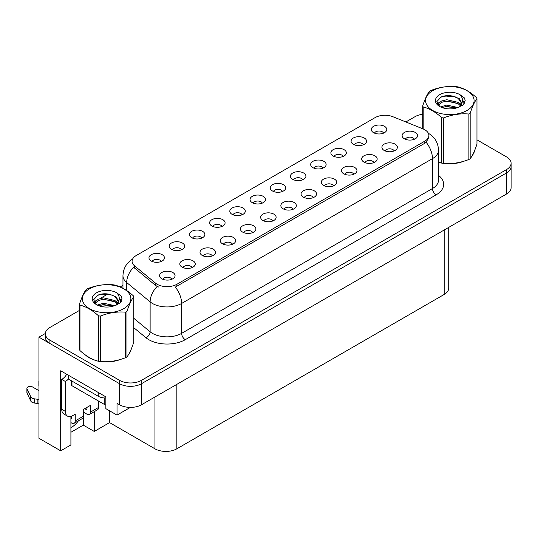 <?xml version="1.0" encoding="UTF-8"?>
<svg xmlns="http://www.w3.org/2000/svg" width="538" height="538" viewBox="0 0 538 538"><rect width="100%" height="100%" fill="white"/><g stroke="black" fill="none" stroke-linecap="round" stroke-linejoin="round"><path stroke-width="0.81" d="M282.504 191.461A4.64 2.683 0 0 0 281.26 190.156A4.64 2.683 0 0 0 276.687 189.477A4.64 2.683 0 0 0 273.445 191.461M283.445 184.682A7.74 4.465 0 0 0 273.533 184.184A7.74 4.465 0 0 0 270.97 189.732A7.74 4.465 0 0 0 272.504 190.997A7.74 4.465 0 0 0 284.985 189.732A7.74 4.465 0 0 0 283.445 184.682M262.295 203.129A4.64 2.683 0 0 0 261.051 201.824A4.64 2.683 0 0 0 256.471 201.145A4.64 2.683 0 0 0 253.237 203.129M263.237 196.35A7.74 4.465 0 0 0 253.317 195.852A7.74 4.465 0 0 0 250.755 201.407A7.74 4.465 0 0 0 252.295 202.665A7.74 4.465 0 0 0 264.77 201.407A7.74 4.465 0 0 0 263.237 196.35M242.087 214.796A4.64 2.683 0 0 0 240.836 213.492A4.64 2.683 0 0 0 236.263 212.813A4.64 2.683 0 0 0 233.021 214.796M243.028 208.018A7.74 4.465 0 0 0 233.109 207.52A7.74 4.465 0 0 0 230.546 213.075A7.74 4.465 0 0 0 232.08 214.339A7.74 4.465 0 0 0 244.561 213.075A7.74 4.465 0 0 0 243.028 208.018M373.964 162.584A4.64 2.683 0 0 0 372.72 161.279A4.64 2.683 0 0 0 368.14 160.6A4.64 2.683 0 0 0 364.905 162.584M374.905 155.805A7.74 4.465 0 0 0 364.986 155.307A7.74 4.465 0 0 0 362.424 160.862A7.74 4.465 0 0 0 363.964 162.12A7.74 4.465 0 0 0 376.439 160.862A7.74 4.465 0 0 0 374.905 155.805M313.331 197.594A4.64 2.683 0 0 0 312.087 196.283A4.64 2.683 0 0 0 307.507 195.603A4.64 2.683 0 0 0 304.273 197.594M314.273 190.808A7.74 4.465 0 0 0 304.36 190.311A7.74 4.465 0 0 0 301.791 195.866A7.74 4.465 0 0 0 303.331 197.13A7.74 4.465 0 0 0 315.813 195.866A7.74 4.465 0 0 0 314.273 190.808M383.56 133.121A4.64 2.683 0 0 0 382.31 131.817A4.64 2.683 0 0 0 377.737 131.137A4.64 2.683 0 0 0 374.502 133.121M384.502 126.336A7.74 4.465 0 0 0 374.582 125.838A7.74 4.465 0 0 0 372.02 131.393A7.74 4.465 0 0 0 373.554 132.657A7.74 4.465 0 0 0 386.035 131.393A7.74 4.465 0 0 0 384.502 126.336M333.54 185.926A4.64 2.683 0 0 0 332.296 184.615A4.64 2.683 0 0 0 327.723 183.935A4.64 2.683 0 0 0 324.481 185.926M334.481 179.141A7.74 4.465 0 0 0 324.569 178.643A7.74 4.465 0 0 0 322.006 184.198A7.74 4.465 0 0 0 323.54 185.462A7.74 4.465 0 0 0 336.021 184.198A7.74 4.465 0 0 0 334.481 179.141M394.172 150.916A4.64 2.683 0 0 0 392.928 149.611A4.64 2.683 0 0 0 388.355 148.932A4.64 2.683 0 0 0 385.114 150.916M395.114 144.137A7.74 4.465 0 0 0 385.201 143.639A7.74 4.465 0 0 0 382.639 149.187A7.74 4.465 0 0 0 384.172 150.452A7.74 4.465 0 0 0 396.654 149.187A7.74 4.465 0 0 0 395.114 144.137M181.454 249.807A4.64 2.683 0 0 0 180.203 248.502A4.64 2.683 0 0 0 175.63 247.823A4.64 2.683 0 0 0 172.395 249.807M182.395 243.021A7.74 4.465 0 0 0 172.476 242.524A7.74 4.465 0 0 0 169.914 248.079A7.74 4.465 0 0 0 171.447 249.343A7.74 4.465 0 0 0 183.929 248.079A7.74 4.465 0 0 0 182.395 243.021M232.49 244.265A4.64 2.683 0 0 0 231.246 242.961A4.64 2.683 0 0 0 226.666 242.282A4.64 2.683 0 0 0 223.431 244.265M233.431 237.487A7.74 4.465 0 0 0 223.512 236.982A7.74 4.465 0 0 0 220.95 242.537A7.74 4.465 0 0 0 222.49 243.801A7.74 4.465 0 0 0 234.965 242.537A7.74 4.465 0 0 0 233.431 237.487M343.136 156.457A4.64 2.683 0 0 0 341.892 155.152A4.64 2.683 0 0 0 337.313 154.473A4.64 2.683 0 0 0 334.078 156.457M344.078 149.678A7.74 4.465 0 0 0 334.165 149.174A7.74 4.465 0 0 0 331.596 154.729A7.74 4.465 0 0 0 333.136 155.993A7.74 4.465 0 0 0 345.618 154.729A7.74 4.465 0 0 0 344.078 149.678M192.066 267.601A4.64 2.683 0 0 0 190.822 266.297A4.64 2.683 0 0 0 186.249 265.617A4.64 2.683 0 0 0 183.007 267.601M193.007 260.822A7.74 4.465 0 0 0 183.095 260.325A7.74 4.465 0 0 0 180.533 265.873A7.74 4.465 0 0 0 182.066 267.137A7.74 4.465 0 0 0 194.548 265.873A7.74 4.465 0 0 0 193.007 260.822M353.755 174.251A4.64 2.683 0 0 0 352.504 172.947A4.64 2.683 0 0 0 347.931 172.268A4.64 2.683 0 0 0 344.697 174.251M354.697 167.473A7.74 4.465 0 0 0 344.777 166.975A7.74 4.465 0 0 0 342.215 172.53A7.74 4.465 0 0 0 343.748 173.794A7.74 4.465 0 0 0 356.23 172.53A7.74 4.465 0 0 0 354.697 167.473M252.699 232.598A4.64 2.683 0 0 0 251.454 231.293A4.64 2.683 0 0 0 246.881 230.614A4.64 2.683 0 0 0 243.64 232.598M253.64 225.812A7.74 4.465 0 0 0 243.727 225.314A7.74 4.465 0 0 0 241.165 230.869A7.74 4.465 0 0 0 242.699 232.134A7.74 4.465 0 0 0 255.18 230.869A7.74 4.465 0 0 0 253.64 225.812M363.345 144.789A4.64 2.683 0 0 0 362.101 143.485A4.64 2.683 0 0 0 357.528 142.805A4.64 2.683 0 0 0 354.286 144.789M364.287 138.004A7.74 4.465 0 0 0 354.374 137.506A7.74 4.465 0 0 0 351.812 143.061A7.74 4.465 0 0 0 353.345 144.325A7.74 4.465 0 0 0 365.827 143.061A7.74 4.465 0 0 0 364.287 138.004M293.123 209.262A4.64 2.683 0 0 0 291.872 207.957A4.64 2.683 0 0 0 287.299 207.278A4.64 2.683 0 0 0 284.064 209.262M294.064 202.476A7.74 4.465 0 0 0 284.145 201.979A7.74 4.465 0 0 0 281.582 207.534A7.74 4.465 0 0 0 283.116 208.798A7.74 4.465 0 0 0 295.597 207.534A7.74 4.465 0 0 0 294.064 202.476M302.712 179.793A4.64 2.683 0 0 0 301.468 178.488A4.64 2.683 0 0 0 296.895 177.809A4.64 2.683 0 0 0 293.654 179.793M303.661 173.014A7.74 4.465 0 0 0 293.741 172.516A7.74 4.465 0 0 0 291.179 178.065A7.74 4.465 0 0 0 292.712 179.329A7.74 4.465 0 0 0 305.194 178.065A7.74 4.465 0 0 0 303.661 173.014M272.907 220.93A4.64 2.683 0 0 0 271.663 219.625A4.64 2.683 0 0 0 267.09 218.946A4.64 2.683 0 0 0 263.849 220.93M273.855 214.144A7.74 4.465 0 0 0 263.936 213.647A7.74 4.465 0 0 0 261.374 219.201A7.74 4.465 0 0 0 262.907 220.466A7.74 4.465 0 0 0 275.389 219.201A7.74 4.465 0 0 0 273.855 214.144M212.281 255.933A4.64 2.683 0 0 0 211.03 254.629A4.64 2.683 0 0 0 206.457 253.949A4.64 2.683 0 0 0 203.216 255.933M213.223 249.155A7.74 4.465 0 0 0 203.303 248.657A7.74 4.465 0 0 0 200.741 254.205A7.74 4.465 0 0 0 202.275 255.469A7.74 4.465 0 0 0 214.756 254.205A7.74 4.465 0 0 0 213.223 249.155M322.928 168.125A4.64 2.683 0 0 0 321.677 166.82A4.64 2.683 0 0 0 317.104 166.141A4.64 2.683 0 0 0 313.869 168.125M323.869 161.346A7.74 4.465 0 0 0 313.95 160.849A7.74 4.465 0 0 0 311.388 166.397A7.74 4.465 0 0 0 312.921 167.661A7.74 4.465 0 0 0 325.403 166.397A7.74 4.465 0 0 0 323.869 161.346M171.857 279.269A4.64 2.683 0 0 0 170.613 277.964A4.64 2.683 0 0 0 166.034 277.285A4.64 2.683 0 0 0 162.799 279.269M172.799 272.49A7.74 4.465 0 0 0 162.879 271.993A7.74 4.465 0 0 0 160.317 277.541A7.74 4.465 0 0 0 161.857 278.805A7.74 4.465 0 0 0 174.332 277.541A7.74 4.465 0 0 0 172.799 272.49M221.871 226.471A4.64 2.683 0 0 0 220.627 225.16A4.64 2.683 0 0 0 216.054 224.481A4.64 2.683 0 0 0 212.813 226.471M222.813 219.686A7.74 4.465 0 0 0 212.9 219.188A7.74 4.465 0 0 0 210.338 224.743A7.74 4.465 0 0 0 211.871 226.007A7.74 4.465 0 0 0 224.353 224.743A7.74 4.465 0 0 0 222.813 219.686M201.663 238.139A4.64 2.683 0 0 0 200.418 236.828A4.64 2.683 0 0 0 195.839 236.148A4.64 2.683 0 0 0 192.604 238.139M202.604 231.353A7.74 4.465 0 0 0 192.685 230.856A7.74 4.465 0 0 0 190.122 236.411A7.74 4.465 0 0 0 191.662 237.675A7.74 4.465 0 0 0 204.137 236.411A7.74 4.465 0 0 0 202.604 231.353M414.381 139.248A4.64 2.683 0 0 0 413.137 137.943A4.64 2.683 0 0 0 408.564 137.264A4.64 2.683 0 0 0 405.322 139.248M415.329 132.469A7.74 4.465 0 0 0 405.41 131.971A7.74 4.465 0 0 0 402.848 137.52A7.74 4.465 0 0 0 404.381 138.784A7.74 4.465 0 0 0 416.863 137.52A7.74 4.465 0 0 0 415.329 132.469M161.239 261.475A4.64 2.683 0 0 0 159.994 260.17A4.64 2.683 0 0 0 155.421 259.491A4.64 2.683 0 0 0 152.18 261.475M162.187 254.689A7.74 4.465 0 0 0 152.267 254.192A7.74 4.465 0 0 0 149.705 259.746A7.74 4.465 0 0 0 151.239 261.011A7.74 4.465 0 0 0 163.72 259.746A7.74 4.465 0 0 0 162.187 254.689M424.812 129.772A13.927 8.043 0 0 0 422.955 128.871L392.915 116.726A13.927 8.043 0 0 0 375.073 117.627L136.154 255.57A13.927 8.043 0 0 0 132.072 261.253A13.927 8.043 0 0 0 134.587 265.866L155.623 283.21A13.927 8.043 0 0 0 176.888 284.286L424.812 141.144A13.927 8.043 0 0 0 428.894 135.455A13.927 8.043 0 0 0 424.812 129.772M45.374 333.466L38.951 337.171L119.571 383.722A15.481 8.938 0 0 0 141.46 383.722L506.567 172.927A15.481 8.938 0 0 0 511.1 166.612A15.481 8.938 0 0 1 506.567 172.927L141.46 383.722A15.481 8.938 0 0 1 119.571 383.722L49.893 343.493A15.481 8.938 0 0 1 45.36 337.171L45.36 333.802A15.481 8.938 0 0 0 49.893 340.124L119.571 380.353A15.481 8.938 0 0 0 141.46 380.353L506.567 169.557A15.481 8.938 0 0 0 511.1 163.243A15.481 8.938 0 0 0 506.567 156.921L476.971 139.833M70.908 416.405L70.908 444.926L60.693 450.824L60.693 370.79L105.858 396.862L105.858 408.658L117.022 415.101L117.022 403.305L119.571 404.784A15.481 8.938 0 0 0 141.46 404.784L506.567 193.989A15.481 8.938 0 0 0 511.1 187.675L511.1 163.243M130.364 407.4L117.022 415.101M60.693 450.824L38.951 438.275L38.951 337.171M448.719 227.392L448.719 288.139A15.481 8.938 180 0 1 444.186 294.461L176.847 448.806A15.481 8.938 180 0 1 154.957 448.806L109.577 422.599L109.577 410.803M109.577 422.599L94.258 431.449L94.258 411.664M70.908 432.29L83.309 425.128L94.258 431.449M70.908 427.629A16.51 9.529 120 0 0 78.42 420.81M83.309 425.128L83.309 412.068M85.434 354.999A24.761 14.297 0 0 0 89.113 357.709A24.761 14.297 0 0 0 95.717 360.433M428.894 135.455L428.894 137.163L426.163 142.267L424.812 143.243L175.321 287.09A18.057 10.424 60 0 1 181.629 303.452A20.639 11.917 180 0 1 152.442 303.452A20.639 11.917 180 0 1 150.129 301.858L126.692 282.537A20.639 11.917 180 0 1 122.96 275.698L122.96 288.274M158.75 287.09L155.623 285.503L133.653 267.211A18.057 12.078 129.5 0 0 126.692 282.537L126.692 290.547M438.517 162.16A24.761 14.297 0 0 0 438.934 162.281M445.605 163.532A24.761 14.297 0 0 0 463.951 161.192M472.31 155.448A24.761 14.297 0 0 0 474.476 150.909M102.388 361.684A24.761 14.297 0 0 0 120.734 359.344M129.1 353.6A24.761 14.297 0 0 0 131.259 349.061M422.707 114.271A15.481 8.938 0 0 0 415 116.692L405.867 121.965M122.96 285.301L120.156 286.915M107.95 293.97L100.088 298.503M79.49 310.399L49.893 327.481A15.481 8.938 0 0 0 45.36 333.802M98.595 401.099L98.595 407.414L90.572 412.047A5.158 2.979 60 0 1 89.503 414.408A5.158 2.979 60 0 1 86.921 414.159L83.276 412.047M90.572 412.047L90.572 405.309L83.276 409.526L83.276 416.264L75.246 420.898L75.246 414.159L72.697 415.632A10.316 5.958 -60 0 1 67.532 416.143A10.316 5.958 -60 0 1 65.401 411.415L65.401 381.509L61.749 379.404A10.316 5.958 120 0 0 66.725 374.273M84.735 408.678L86.921 409.943L86.921 407.414M68.319 375.188L68.319 378.981L98.232 396.25A10.316 5.958 0 0 0 105.858 397.992M67.532 416.143L63.887 414.038A10.316 5.958 -60 0 1 61.749 409.31L61.749 379.404M68.4 379.028A10.316 5.958 -60 0 1 65.401 381.509M70.908 418.389L71.601 418.793L71.601 416.17M38.951 404.152L37.875 403.527L37.875 399.317L38.951 399.936M75.246 420.898A5.158 2.979 60 0 1 74.183 423.258A5.158 2.979 60 0 1 71.601 423.002L70.908 422.599M38.951 390.669L32.522 386.963A3.295 1.903 180 0 0 28.931 386.546A3.295 1.903 180 0 0 26.9 388.308A3.295 1.903 180 0 0 27.014 388.799L30.922 397.105A5.158 2.979 0 0 0 34.439 398.833L37.875 399.317M37.875 403.527L34.439 403.043L34.439 398.833M30.922 397.105L30.922 401.321L27.014 393.009A3.295 1.903 0 0 1 26.9 392.518L26.9 388.308M30.922 401.321A5.158 2.979 0 0 0 34.439 403.043M74.183 423.258L82.206 418.625A5.158 2.979 -120 0 0 83.276 416.264M30.229 395.733L30.229 399.942M89.503 414.408L97.526 409.774A5.158 2.979 -120 0 0 98.595 407.414M38.951 381.859A3.295 1.903 180 0 1 38.857 381.402A3.295 1.903 180 0 1 38.951 380.951M38.857 381.402L38.857 385.618A3.295 1.903 0 0 0 38.951 386.069M473.615 152.866A24.506 14.149 180 0 1 473.353 153.424M461.49 161.891A24.506 14.149 180 0 1 449.001 163.586M130.404 351.018A24.506 14.149 180 0 1 130.135 351.583M118.273 360.043A24.506 14.149 180 0 1 105.784 361.738M92.671 359.229A24.506 14.149 180 0 1 89.295 357.602A24.506 14.149 180 0 1 87.069 356.129M71.211 380.648L71.211 384.67A2.582 1.486 0 0 0 71.964 385.719L104.796 404.677A2.582 1.486 0 0 0 105.858 405.047M432.693 90.68A24.25 14.001 -0 0 0 432.693 110.478A24.25 14.001 -0 0 0 466.984 110.478A24.25 14.001 -0 0 0 466.984 90.68A24.25 14.001 -0 0 0 432.693 90.68M438.517 162.133L441.752 163.135A27.862 16.086 -0 0 0 443.514 163.404C451.933 164.144 460.394 162.832 468.88 159.483A27.862 16.086 -0 0 0 469.54 159.113A27.862 16.086 -0 0 0 470.172 158.737C472.431 155.912 474.698 151.03 476.971 144.09L476.971 98.629A27.862 16.086 -0 0 0 476.5 97.613C470.293 91.991 464.099 88.414 457.925 86.887A27.862 16.086 -0 0 0 456.163 86.618C447.67 85.892 439.216 87.196 430.797 90.539A27.862 16.086 -0 0 0 430.138 90.909A27.862 16.086 -0 0 0 429.506 91.285C427.226 94.15 424.959 99.032 422.707 105.932A27.862 16.086 -0 0 0 423.177 106.954L423.177 128.965M441.752 163.135L441.752 117.674C435.545 112.052 429.351 108.474 423.177 106.954M441.752 117.674A27.862 16.086 -0 0 0 443.514 117.943L443.514 163.404M468.88 159.483L468.88 114.022C460.461 113.283 452.007 114.594 443.514 117.943M468.88 114.022A27.862 16.086 -0 0 0 469.54 113.653A27.862 16.086 -0 0 0 470.172 113.276L470.172 158.737M457.865 107.513L446.789 105.065L440.501 106.921M456.318 108.01L446.789 106.403L441.913 107.533M460.891 105.172L458.181 102.368L446.789 99.712L441.496 101.03L438.443 103.632L438.046 105.051M460.461 105.838L458.181 103.706L446.789 101.05L441.496 102.368L438.288 105.313M459.418 106.995L461.234 104.48L461.631 102.718L459.257 98.622L452.788 96.127C448.376 95.226 444.449 95.535 441.012 97.062L436.856 101.588L439.647 106.437M461.012 106.295L461.631 103.78M461.597 103.242L458.181 98.353L453.097 96.181M439.647 94.695A14.412 8.326 -0 0 0 439.647 106.463A14.412 8.326 -0 0 0 457.663 107.566L463.285 104.843L465.182 100.579L464.529 98.037L459.808 94.567A14.412 8.326 -0 0 0 439.647 94.695M459.808 94.567C462.808 97.62 463.285 100.922 461.234 104.48M422.707 128.77L422.707 105.932M476.971 98.629C474.711 101.453 472.451 106.336 470.172 113.276M455.262 107.566L445.868 106.759L442.128 107.445M462.122 105.67L461.463 105.139M461.066 104.849L460.394 104.412M455.262 102.22L445.868 101.413L442.128 102.092M438.517 103.504L437.414 104.184M464.469 103.249L462.492 100.646M455.296 96.88L445.868 96.06L440.844 97.136M465.175 100.707L464.529 98.037M462.552 105.387L461.584 104.56M461.295 104.345L458.981 102.96M439.432 102.381L437.165 103.693M464.63 102.933L462.485 99.974M89.476 288.832A24.25 14.001 -0 0 0 89.476 308.63A24.25 14.001 -0 0 0 123.767 308.63A24.25 14.001 -0 0 0 123.767 288.832A24.25 14.001 -0 0 0 89.476 288.832M86.921 289.061A27.862 16.086 -0 0 0 86.288 289.437C84.015 292.302 81.749 297.184 79.49 304.084A27.862 16.086 -0 0 0 79.96 305.107L79.96 350.568C86.141 356.169 92.328 359.747 98.535 361.287A27.862 16.086 -0 0 0 100.297 361.563C108.716 362.296 117.176 360.991 125.663 357.635A27.862 16.086 -0 0 0 126.322 357.272A27.862 16.086 -0 0 0 126.955 356.889C129.214 354.065 131.48 349.182 133.754 342.242L133.754 296.781A27.862 16.086 -0 0 0 133.283 295.765C127.076 290.143 120.889 286.566 114.708 285.046A27.862 16.086 -0 0 0 112.946 284.77C104.459 284.044 95.999 285.355 87.58 288.698A27.862 16.086 -0 0 0 86.921 289.061M98.535 361.287L98.535 315.826C92.328 310.204 86.141 306.633 79.96 305.107M98.535 315.826A27.862 16.086 -0 0 0 100.297 316.102L100.297 361.563M125.663 357.635L125.663 312.174C117.244 311.441 108.79 312.746 100.297 316.102M125.663 312.174A27.862 16.086 -0 0 0 126.322 311.811A27.862 16.086 -0 0 0 126.955 311.428L126.955 356.889M79.49 304.084L79.49 349.545A27.862 16.086 -0 0 0 79.96 350.568M114.648 305.665L103.572 303.217L97.284 305.073M113.101 306.169L103.572 304.555L98.696 305.685M117.674 303.324L114.964 300.52L103.572 297.864L98.286 299.182L95.233 301.791L94.829 303.203M117.244 303.99L114.964 301.858L103.572 299.202L98.286 300.52L95.071 303.466M116.208 305.147L118.017 302.638L118.414 300.87L116.047 296.774L109.57 294.279C105.159 293.378 101.231 293.694 97.795 295.214L93.646 299.74L96.43 304.589M117.795 304.447L118.414 301.932M118.38 301.401L114.964 296.505L109.88 294.34M96.43 292.847A14.412 8.326 -0 0 0 96.43 304.616A14.412 8.326 -0 0 0 114.453 305.719L120.068 302.995L121.965 298.731L121.319 296.189L116.591 292.719A14.412 8.326 -0 0 0 96.43 292.847M116.591 292.719C119.597 295.772 120.068 299.081 118.017 302.632M133.754 296.781C131.501 299.605 129.234 304.488 126.955 311.428M112.045 305.719L102.65 304.918L98.918 305.597M118.905 303.822L118.246 303.291M117.849 303.002L117.176 302.564M112.045 300.372L102.65 299.565L98.918 300.244M95.3 301.657L94.204 302.336M121.252 301.401L119.275 298.798M112.086 295.032L102.65 294.219L97.627 295.295M121.965 298.866L121.319 296.189M119.335 303.54L118.367 302.712M118.078 302.497L115.764 301.112M96.215 300.534L93.955 301.845M121.413 301.085L119.268 298.133M506.567 193.989L506.567 169.557M141.46 404.784L141.46 380.353M119.571 404.784L119.571 380.353M176.847 448.806L176.847 384.354M444.186 294.461L444.186 230.008M154.957 448.806L154.957 396.99M134.587 265.866L134.587 268.159M155.623 283.21L155.623 285.503M176.888 284.286L176.888 286.384M424.812 141.144L424.812 143.243M438.517 175.388A25.797 14.896 180 0 1 436.123 194.857L185.274 339.68A5.158 2.979 60 0 1 181.629 333.358L432.471 188.535A20.639 11.917 0 0 0 438.517 180.109L438.517 150.203A20.639 11.917 180 0 1 432.471 158.629A18.057 10.424 -120 0 0 426.163 142.267M185.274 339.68A25.797 14.896 180 0 1 148.797 339.68A25.797 14.896 180 0 1 145.906 337.689L133.754 327.669M157.163 286.465A18.057 12.078 129.5 0 0 150.129 301.858L150.129 331.771A20.639 11.917 0 0 0 152.442 333.358A20.639 11.917 0 0 0 181.629 333.358L181.629 303.452L432.471 158.629L432.471 188.535A5.158 2.979 60 0 0 436.123 194.857M49.893 340.124L49.893 343.493M133.754 318.267L150.129 331.771A5.158 3.45 -50.5 0 1 145.906 337.689M98.232 392.458L98.232 396.25M65.401 411.415L61.749 409.31M27.014 388.799L27.014 393.009M104.796 404.677L104.796 397.985M71.964 385.719L71.964 381.086M438.517 150.203C438.167 142.778 434.906 137.217 428.732 133.511L428.389 133.316M132.745 259.007C126.571 262.719 123.31 268.28 122.96 275.698"/></g></svg>
